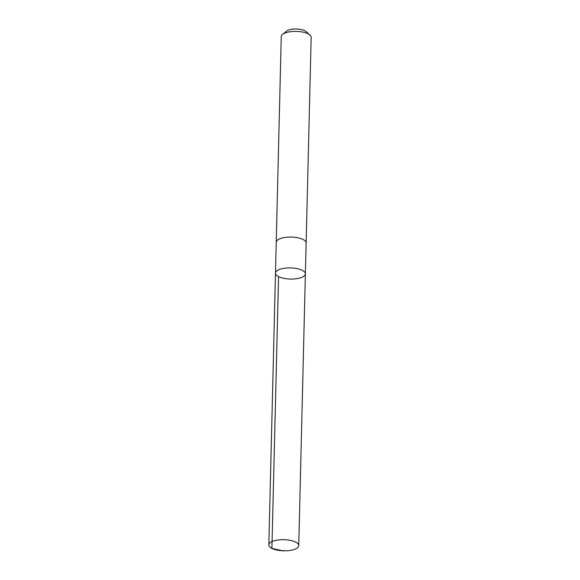 <?xml version="1.0" encoding="UTF-8"?>
<svg xmlns="http://www.w3.org/2000/svg" width="580" height="580" viewBox="0 0 580 580"><rect width="100%" height="100%" fill="white"/><g stroke="black" fill="none" stroke-linecap="round" stroke-linejoin="round"><path stroke-width="0.87" d="M276.239 242.462A14.957 5.575 1.4 0 1 276.232 242.28A14.95 5.575 1.4 0 1 276.537 241.229A14.95 5.575 1.4 0 1 292.74 237.133A14.95 5.575 1.4 0 1 306.131 243.005L305.377 273.847A14.95 5.575 -178.6 0 0 290.565 267.909A14.95 5.575 -178.6 0 0 275.486 273.115A14.95 5.575 -178.6 0 0 288.876 278.994A14.95 5.575 -178.6 0 0 305.08 274.898A14.95 5.575 -178.6 0 0 305.377 273.847A14.95 5.575 -178.6 0 0 290.565 267.909A14.95 5.575 -178.6 0 0 275.486 273.115L268.837 544.888A14.957 5.575 1.4 0 1 269.135 543.837A14.957 5.575 1.4 0 1 285.345 539.741A14.957 5.575 1.4 0 1 298.743 545.62A14.957 5.575 1.4 0 1 298.446 546.672A14.957 5.575 1.4 0 1 287.26 550.753L280.053 550.579A14.957 5.575 1.4 0 1 268.837 544.888M275.486 273.115L276.239 242.28A14.957 5.575 1.4 0 1 276.529 241.229A14.957 5.575 1.4 0 1 292.74 237.126A14.957 5.575 1.4 0 1 306.138 243.005A14.957 5.575 1.4 0 1 306.124 243.194M276.232 242.28L281.257 36.605A14.957 5.575 1.4 0 1 281.554 35.554A14.957 5.575 1.4 0 1 282.576 34.394A14.957 5.575 1.4 0 1 296.344 31.392A14.957 5.575 1.4 0 1 309.959 35.061A14.957 5.575 1.4 0 1 311.163 37.337L306.138 243.005M282.576 34.394L286.607 31.131A10.636 3.966 1.4 0 1 296.409 29A10.636 3.966 1.4 0 1 306.088 31.61L309.959 35.061M278.552 276.617L271.904 548.39L283.649 551M305.377 273.847L298.743 545.62"/></g></svg>
